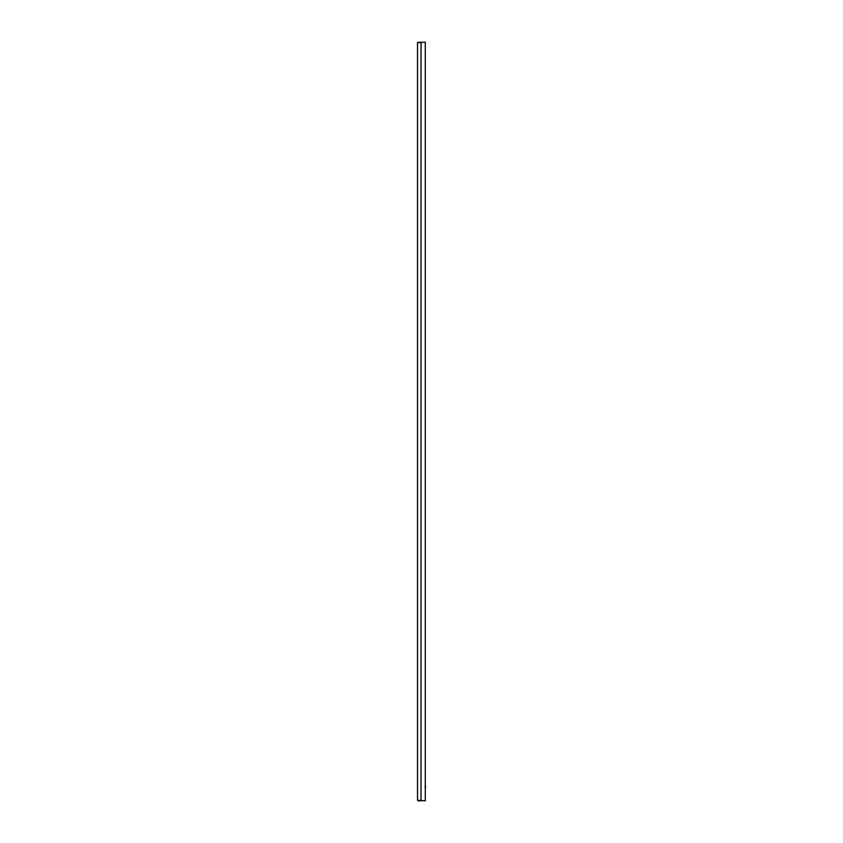 <?xml version="1.0" encoding="UTF-8"?>
<svg xmlns="http://www.w3.org/2000/svg" width="843" height="843" viewBox="0 0 843 843"><rect width="100%" height="100%" fill="white"/><g stroke="black" fill="none" stroke-linecap="round" stroke-linejoin="round"><path stroke-width="1.26" d="M417.527 800.26L417.527 42.74L425.283 42.15L425.283 800.85L417.527 800.26L418.107 800.85L418.107 800.27M418.107 800.85L421.015 800.85L421.015 42.15L417.527 42.74M418.107 42.15L418.107 42.73M425.283 781.503L425.283 788.384M425.473 786.108L425.473 788.047L425.473 786.108"/></g></svg>

